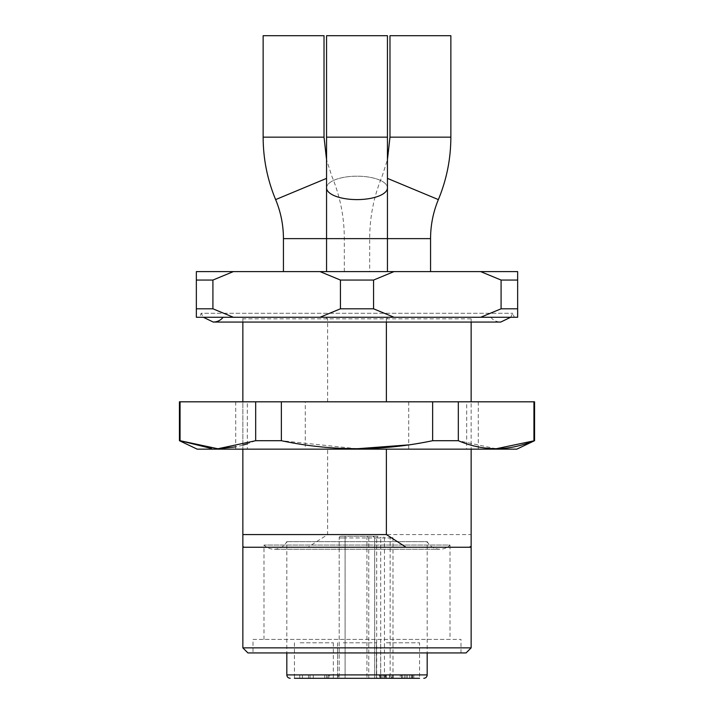 <?xml version="1.0" encoding="UTF-8"?>
<svg xmlns="http://www.w3.org/2000/svg" width="714" height="714" viewBox="0 0 714 714"><rect width="100%" height="100%" fill="white"/><g stroke="black" fill="none" stroke-linecap="round" stroke-linejoin="round"><path stroke-width="0.54" stroke-dasharray="3.57 2.68" d="M408.729 401.812L408.729 449.16L242.858 449.16L242.858 547.245L471.142 547.245L242.858 547.245L307.921 547.245L327.628 534.563L327.628 449.16L471.142 449.16L466.697 449.16L466.697 401.812L242.858 401.812L242.858 449.16L242.858 401.812L247.303 401.812L247.303 449.16L305.271 449.16L305.271 401.812L471.142 401.812L471.142 318.837L327.628 318.837L325.646 317.257L223.196 317.257L325.646 317.257M242.858 401.812L235.718 401.812L242.858 401.812L242.858 317.257L242.858 318.837L386.372 318.837L386.372 322.068M242.858 318.837L242.858 322.068L253.827 322.068L242.858 322.068M327.628 401.812L327.628 318.837M199.733 317.257L514.267 317.257L199.733 317.257L201.187 313.267L512.813 313.267L201.187 313.267L203.32 317.257M196.35 280.058L212.915 280.058L212.915 308.805L196.35 308.805L196.35 271.606L233.344 271.606L212.915 280.058M340.435 280.058L373.565 280.058L373.565 308.805L340.435 308.805L340.435 280.058L320.006 271.606L393.994 271.606L373.565 280.058M501.085 280.058L517.65 280.058L517.65 308.805L501.085 308.805L501.085 280.058L480.656 271.606L517.65 271.606L517.65 280.058M517.65 308.805L517.65 317.257L480.656 317.257L501.085 308.805M373.565 308.805L393.994 317.257L480.656 317.257M393.994 271.606L480.656 271.606M212.915 308.805L233.344 317.257L320.006 317.257L340.435 308.805M233.344 271.606L320.006 271.606M233.344 317.257L196.35 317.257L196.35 308.805M326.557 271.606L387.443 271.606L326.557 271.606L387.443 271.606L326.557 271.606L326.557 35.7L387.443 35.7L326.557 35.7L387.443 35.7L387.443 137.159L326.557 137.159M283.44 271.606L344.318 271.606L283.44 271.606M369.682 271.606L430.56 271.606L369.682 271.606L369.682 238.628L430.56 238.628M320.006 317.257L393.994 317.257M388.354 317.257L490.804 317.257L388.354 317.257L386.372 318.837M471.142 318.837L471.142 322.068M302.406 678.3L308.502 678.3L302.406 678.3L302.406 674.917L308.502 674.917L302.406 674.917M377.983 536.25L340.873 536.25L377.983 536.25L376.689 537.945L345.103 537.945L374.698 537.945L373.003 536.25A1.687 1.687 0 0 1 374.698 537.945L384.462 537.945L383.364 536.25M308.502 678.3L313.267 678.3L308.502 678.3L308.502 674.917L310.028 674.917L299.737 674.917L308.502 674.917L308.502 678.3L308.502 674.917L308.502 678.3L299.737 678.3L299.737 674.917L299.737 678.3L308.502 678.3L308.502 674.917M329.689 674.917L338.275 674.917L327.69 674.917L329.689 674.917L329.689 678.3L327.69 678.3L327.69 674.917M404.133 678.3L413.808 678.3L401.223 678.3L401.223 674.917L413.808 674.917L400.224 674.917L400.224 678.3L404.133 678.3L404.133 674.917M402.277 674.917L402.312 678.3L402.277 674.917M389.21 678.3L379.893 678.3L391.245 678.3L391.245 674.917L379.893 674.917L392.182 674.917L389.21 674.917L391.87 674.917L391.87 678.3L389.21 678.3L389.21 674.917M392.004 674.917L392.182 678.3L392.004 674.917M379.42 674.917L379.893 674.917L379.893 678.3L379.42 678.3L379.42 674.917M380.785 674.917L383.222 674.917L383.222 678.3L380.785 678.3L380.785 674.917M385.141 674.917L384.605 674.917L384.605 678.3L385.141 678.3L385.141 674.917L385.158 678.3M386.408 674.917L386.595 678.3L386.408 674.917M339.186 537.945A1.687 1.687 0 0 1 340.873 536.25A1.687 1.687 0 0 0 339.186 537.945L345.103 537.945L345.103 536.25L345.103 537.945L339.186 537.945L339.186 678.3L339.186 537.945M367.621 536.25L366.925 537.945L366.925 678.3L376.689 678.3L376.689 537.945L380.714 537.945A1.687 1.383 -90 0 1 382.097 536.25M343.247 642.787L376.448 642.787L343.247 642.787M300.13 642.787L333.322 642.787L300.13 642.787M386.372 642.787L419.573 642.787L386.372 642.787M313.267 674.917L310.028 674.917L313.267 674.917L313.267 678.3L313.267 674.917M327.69 678.3L338.275 678.3L338.275 674.917L338.275 678.3L324.692 678.3L324.692 674.917L324.692 678.3L328.083 678.3L328.083 674.917M328.083 678.3L329.689 678.3M412.21 678.3L412.21 674.917L412.21 678.3M413.808 678.3L413.808 674.917L413.808 678.3M404.311 678.3L404.311 674.917M412.656 678.3L412.656 674.917M385.676 678.3L385.676 674.917M382.927 678.3L382.927 674.917M389.433 678.3L389.433 674.917M384.462 678.3L384.462 537.945L392.995 537.945L380.714 537.945L380.714 678.3L392.995 678.3L374.698 678.3L374.698 537.945L374.698 678.3L339.186 678.3L366.925 678.3M376.689 678.3L419.573 678.3L380.678 678.3L380.678 642.787M351.377 678.3L376.448 678.3L337.552 678.3L376.448 678.3L376.448 642.787L376.448 678.3M300.13 678.3L333.322 678.3L300.13 678.3M310.028 678.3L310.028 674.917L310.028 678.3M294.427 642.787L294.427 678.3L419.573 678.3L419.573 642.787M450.007 639.405L263.993 639.405L450.007 639.405L450.007 545.059L263.993 545.059L450.007 545.059C447.178 547.799 443.796 549.191 439.86 549.253C434.237 549.048 430.007 546.513 427.177 541.64L286.823 541.64L427.177 541.64L427.177 652.935M263.993 639.405L263.993 545.059C266.822 547.799 270.204 549.191 274.14 549.253L439.86 549.253L274.14 549.253C279.763 549.048 283.993 546.513 286.823 541.64L286.823 652.935M252.997 639.405L461.003 639.405L252.997 639.405L252.997 652.935L461.003 652.935L252.997 652.935M466.072 652.935L247.928 652.935M471.142 647.857L242.858 647.857M242.858 546.29L244.652 547.245M307.921 547.245L471.142 547.245L471.142 534.563L327.628 534.563M466.697 401.812L471.142 401.812L471.142 449.16L471.142 401.812L478.282 401.812L471.142 401.812M471.142 534.563L471.142 449.16L478.282 449.16L471.142 449.16M242.858 449.16L247.303 449.16M305.271 449.16L327.628 449.16M516.802 449.16L197.198 449.16M466.697 449.16L408.729 449.16M247.303 401.812L305.271 401.812M179.437 401.812L534.563 401.812M179.437 440.708L180.062 440.708L180.062 401.812M357 448.758L281.37 440.708L255.683 440.708L255.683 401.812M255.683 440.708L247.303 443.778M242.858 445.134L235.718 446.875M217.931 448.758L211.514 448.508M281.37 440.708L281.37 401.812M496.096 448.758L458.317 440.708L432.63 440.708L432.63 401.812M432.63 440.708L408.729 444.876M458.317 440.708L458.317 401.812M534.563 440.708L533.938 440.708L533.938 401.812M389.978 35.7L450.855 35.7M263.145 35.7L324.022 35.7M389.166 536.25A1.687 0.982 90 0 1 390.147 537.945L390.147 678.3M368.772 678.3L368.772 536.25M328.833 678.3L328.833 674.917M326.503 678.3L326.503 674.917M411.309 678.3L411.309 674.917M409.604 678.3L409.604 674.917M407.23 678.3L407.23 674.917M405.936 678.3L405.936 674.917M384.525 678.3L384.525 674.917M381.187 678.3L381.187 674.917M345.103 678.3L345.103 537.945L345.103 678.3M286.823 674.917L427.177 674.917M389.978 137.159L450.855 137.159M387.443 178.384L438.369 199.599M283.44 238.628L369.682 238.628C369.727 216.994 373.886 196.18 382.168 176.188L387.443 159.713M326.557 187.898A30.443 11.71 180 0 1 357 176.188A30.443 11.71 180 0 1 387.443 187.898A30.443 11.71 180 0 0 357 176.188A30.443 11.71 180 0 0 326.557 187.898A30.443 11.71 180 0 0 357 199.599A30.443 11.71 180 0 0 387.443 187.898L387.443 137.159M263.145 137.159L324.022 137.159M275.631 199.599L326.557 178.384M326.557 238.628L387.443 238.628L326.557 238.628M510.68 317.257L512.813 313.267L514.267 317.257M490.804 317.257C493.383 320.372 496.694 321.978 500.737 322.068L213.263 322.068M392.995 678.3L392.995 537.945L391.308 536.25M401.598 674.917L401.598 678.3M393.236 674.917L393.236 678.3M337.552 642.787L337.552 678.3L337.552 642.787M333.322 642.787L333.322 678.3M461.003 652.935L461.003 639.405M235.718 401.812L235.718 449.16M478.282 401.812L478.282 449.16M344.318 271.606L344.318 238.628C344.273 216.994 340.114 196.18 331.832 176.188L326.557 159.713M387.443 271.606L387.443 187.898"/><path stroke-width="1.07" d="M386.372 322.068L386.372 401.812M223.196 317.257C220.617 320.372 217.306 321.978 213.263 322.068L242.858 322.068L242.858 401.812M517.65 280.058L501.085 280.058L501.085 308.805L517.65 308.805L517.65 271.606L480.656 271.606L501.085 280.058M373.565 280.058L340.435 280.058L340.435 308.805L373.565 308.805L373.565 280.058L393.994 271.606L320.006 271.606L340.435 280.058M212.915 280.058L196.35 280.058L196.35 308.805L212.915 308.805L212.915 280.058L233.344 271.606L196.35 271.606L196.35 280.058M340.435 308.805L320.006 317.257L233.344 317.257L212.915 308.805M320.006 271.606L233.344 271.606M501.085 308.805L480.656 317.257L393.994 317.257L373.565 308.805M480.656 271.606L393.994 271.606M480.656 317.257L517.65 317.257L517.65 308.805M196.35 308.805L196.35 317.257L233.344 317.257M393.994 317.257L320.006 317.257M376.448 678.3L294.427 678.3M419.573 678.3L362.623 678.3M427.177 652.935L427.177 674.917C426.981 676.97 425.847 678.104 423.795 678.3M471.142 647.857L242.858 647.857L247.928 652.935L466.072 652.935L471.142 647.857L471.142 547.245L469.348 547.245L471.142 546.29L471.142 547.245M242.858 647.857L242.858 547.245L469.348 547.245M242.858 449.16L242.858 534.563L386.372 534.563L406.079 547.245M242.858 534.563L242.858 547.245M386.372 449.16L386.372 534.563M471.142 449.16L471.142 546.29M471.142 322.068L471.142 401.812M179.437 440.708L197.198 449.16L516.802 449.16L534.563 440.708L534.563 401.812L179.437 401.812L179.437 440.708L180.062 440.708L180.062 401.812M211.514 448.508L180.062 440.708L217.877 448.758L255.683 440.708L281.37 440.708C331.564 451.337 381.981 451.337 432.63 440.708L458.317 440.708L458.317 401.812M458.317 440.708C483.405 451.337 508.618 451.337 533.938 440.708L533.938 401.812M432.63 440.708L432.63 401.812M281.37 440.708L281.37 401.812M255.683 440.708L255.683 401.812M247.303 443.778L242.858 445.134M235.718 446.875L217.931 448.758M408.729 444.876L357 448.758M534.563 440.708L496.096 448.758M450.855 35.7L389.978 35.7L389.978 137.159L450.855 137.159L450.855 35.7M387.443 35.7L326.557 35.7L326.557 137.159L387.443 137.159L387.443 35.7M387.443 178.384L438.369 199.599C433.193 212.094 430.587 225.106 430.56 238.628L387.443 238.628L387.443 137.159M326.557 178.384L275.631 199.599C280.807 212.094 283.413 225.106 283.44 238.628L387.443 238.628L387.443 271.606M293.588 35.7L263.145 35.7L263.145 137.159L324.022 137.159L324.022 35.7L293.588 35.7M427.177 674.917L286.823 674.917C287.001 676.952 288.135 678.077 290.205 678.3M387.443 187.898A30.443 11.71 180 0 1 357 199.599A30.443 11.71 180 0 1 326.557 187.898L326.557 137.159M203.32 317.257L213.263 322.068L500.737 322.068L510.68 317.257M242.858 322.068L213.263 322.068M286.823 652.935L286.823 674.917M438.369 199.599C446.652 179.616 450.811 158.803 450.855 137.159M387.443 159.713L389.978 137.159M430.56 238.628L430.56 271.606M326.557 271.606L326.557 187.898M275.631 199.599C267.348 179.616 263.189 158.803 263.145 137.159M326.557 159.713L324.022 137.159M283.44 238.628L283.44 271.606"/></g></svg>
